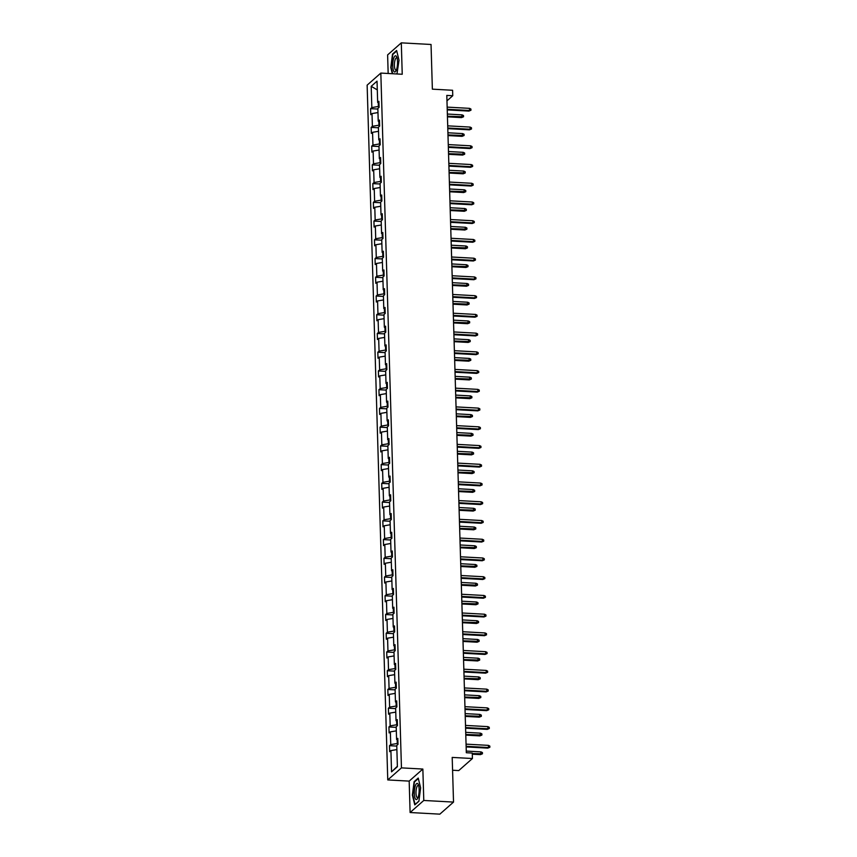 <?xml version="1.0" encoding="UTF-8"?>
<svg xmlns="http://www.w3.org/2000/svg" width="857" height="857" viewBox="0 0 857 857"><rect width="100%" height="100%" fill="white"/><g stroke="black" fill="none" stroke-linecap="round" stroke-linejoin="round"><path stroke-width="1.29" d="M422.855 769.05L409.175 781.113L410.107 812.522L423.787 800.459L422.855 769.05L401.451 767.872L380.829 73.081L402.233 74.259L401.301 42.85L387.621 54.912L388.167 73.488M401.301 42.85L431.039 44.478L432.367 89.16L452.592 90.274L452.753 95.738L446.808 95.406L466.315 752.735L472.261 753.057L472.421 758.52L452.196 757.417L453.524 802.088L439.845 814.15L410.107 812.522M423.787 800.459L453.524 802.088M452.582 770.239L458.741 770.582L472.421 758.52M409.175 781.113L387.76 779.934L367.139 85.143L380.829 73.081M396.877 749.596L390.91 750.593L389.678 751.685L389.496 745.686L396.78 746.083M397.38 766.265L391.542 771.857L390.91 750.593M401.451 767.872L387.76 779.934M397.177 739.73L397.284 743.501L390.738 744.594L389.496 745.686M390.738 744.594L390.363 731.857L389.121 732.949L388.939 726.95L396.223 727.347M396.62 720.994L396.727 724.765L390.181 725.858L388.939 726.95M390.181 725.858L389.806 713.12L388.564 714.213L388.382 708.214L395.666 708.61M396.063 702.258L396.17 706.029L389.624 707.121L388.382 708.214M389.624 707.121L389.249 694.384L388.007 695.477L387.825 689.478L395.109 689.874M395.505 683.522L395.613 687.293L389.067 688.385L387.825 689.478M389.067 688.385L388.692 675.648L387.45 676.741L387.278 670.742L394.552 671.138M394.948 664.786L395.066 668.556L388.51 669.649L387.278 670.742M388.51 669.649L388.135 656.912L386.893 658.005L386.721 652.006L393.995 652.402M394.391 646.049L394.509 649.82L387.953 650.913L386.721 652.006M387.953 650.913L387.578 638.176L386.336 639.268L386.164 633.269L393.438 633.666M393.834 627.313L393.952 631.084L387.396 632.177L386.164 633.269M387.396 632.177L387.021 619.45L385.779 620.532L385.607 614.533L392.881 614.93M393.277 608.577L393.395 612.348L386.839 613.441L385.607 614.533M386.839 613.441L386.464 600.714L385.232 601.796L385.05 595.797L392.324 596.193M392.72 589.841L392.838 593.612L386.293 594.704L385.05 595.797M386.293 594.704L385.907 581.978L384.675 583.06L384.493 577.061L391.767 577.457M392.174 571.105L392.281 574.876L385.736 575.968L384.493 577.061M385.736 575.968L385.35 563.242L384.118 564.324L383.936 558.325L391.221 558.721M391.617 552.369L391.724 556.139L385.179 557.232L383.936 558.325M385.179 557.232L384.793 544.506L383.561 545.588L383.379 539.589L390.663 539.985M391.06 533.632L391.167 537.403L384.622 538.496L383.379 539.589M384.622 538.496L384.247 525.769L383.004 526.851L382.822 520.852L390.106 521.249M390.503 514.896L390.61 518.667L384.065 519.76L382.822 520.852M384.065 519.76L383.69 507.033L382.447 508.115L382.265 502.116L389.549 502.513M389.946 496.16L390.053 499.931L383.507 501.024L382.265 502.116M383.507 501.024L383.133 488.297L381.89 489.39L381.708 483.38L388.992 483.777M389.389 477.424L389.496 481.195L382.95 482.287L381.708 483.38M382.95 482.287L382.576 469.561L381.333 470.654L381.161 464.644L388.435 465.04M388.832 458.688L388.949 462.459L382.393 463.551L381.161 464.644M382.393 463.551L382.018 450.825L380.776 451.918L380.604 445.908L387.878 446.304M388.275 439.952L388.392 443.722L381.836 444.815L380.604 445.908M381.836 444.815L381.461 432.089L380.219 433.181L380.047 427.172L387.321 427.568M387.718 421.216L387.835 424.986L381.279 426.079L380.047 427.172M381.279 426.079L380.904 413.353L379.662 414.445L379.49 408.435L386.764 408.832M387.16 402.479L387.278 406.25L380.722 407.343L379.49 408.435M380.722 407.343L380.347 394.616L379.115 395.709L378.933 389.699L386.207 390.096M386.603 383.743L386.721 387.514L380.176 388.607L378.933 389.699M380.176 388.607L379.79 375.88L378.558 376.973L378.376 370.963L385.65 371.36M386.057 365.007L386.164 368.778L379.619 369.87L378.376 370.963M379.619 369.87L379.233 357.144L378.001 358.237L377.819 352.227L385.104 352.623M385.5 346.271L385.607 350.042L379.062 351.134L377.819 352.227M379.062 351.134L378.676 338.408L377.444 339.501L377.262 333.491L384.547 333.887M384.943 327.535L385.05 331.305L378.505 332.398L377.262 333.491M378.505 332.398L378.13 319.672L376.887 320.764L376.705 314.755L383.99 315.151M384.386 308.799L384.493 312.569L377.948 313.662L376.705 314.755M377.948 313.662L377.573 300.936L376.33 302.028L376.148 296.019L383.433 296.415M383.829 290.062L383.936 293.833L377.391 294.926L376.148 296.019M377.391 294.926L377.016 282.199L375.773 283.292L375.591 277.282L382.875 277.679M383.272 271.326L383.379 275.097L376.834 276.19L375.591 277.282M376.834 276.19L376.459 263.463L375.216 264.556L375.045 258.546L382.318 258.943M382.715 252.59L382.833 256.361L376.277 257.454L375.045 258.546M376.277 257.454L375.902 244.727L374.659 245.82L374.488 239.81L381.761 240.206M382.158 233.854L382.276 237.625L375.72 238.717L374.488 239.81M375.72 238.717L375.345 225.991L374.102 227.084L373.931 221.074L381.204 221.47M381.601 215.118L381.719 218.889L375.162 219.981L373.931 221.074M375.162 219.981L374.788 207.255L373.545 208.347L373.373 202.338L380.647 202.734M381.044 196.382L381.161 200.152L374.605 201.245L373.373 202.338M374.605 201.245L374.23 188.519L372.999 189.611L372.816 183.602L380.09 183.998M380.487 177.645L380.604 181.416L374.059 182.509L372.816 183.602M374.059 182.509L373.673 169.782L372.441 170.875L372.259 164.865L379.533 165.262M379.94 158.909L380.047 162.68L373.502 163.773L372.259 164.865M373.502 163.773L373.116 151.046L371.884 152.139L371.702 146.129L378.987 146.526M379.383 140.173L379.49 143.944L372.945 145.037L371.702 146.129M372.945 145.037L372.559 132.31L371.327 133.403L371.145 127.393L378.43 127.789M378.826 121.437L378.933 125.208L372.388 126.3L371.145 127.393M372.388 126.3L372.013 113.574L370.77 114.667L370.588 108.657L377.873 109.053M378.269 102.701L378.376 106.472L371.831 107.564L370.588 108.657M371.831 107.564L371.199 86.311L377.037 81.158L377.669 102.422L378.912 101.33L379.094 107.329L377.851 108.421L378.226 121.158L379.469 120.066L379.651 126.065L378.408 127.157L378.783 139.895L380.026 138.802L380.197 144.801L378.965 145.894L379.34 158.631L380.583 157.538L380.754 163.537L379.522 164.63L379.897 177.367L381.14 176.274L381.311 182.273L380.08 183.366L380.454 196.103L381.697 195.01L381.868 201.009L380.637 202.102L381.011 214.839L382.243 213.747L382.426 219.746L381.183 220.838L381.569 233.565L382.8 232.483L382.983 238.482L381.74 239.574L382.126 252.301L383.358 251.219L383.54 257.218L382.297 258.311L382.683 271.037L383.915 269.955L384.097 275.954L382.854 277.047L383.229 289.773L384.472 288.691L384.654 294.69L383.411 295.783L383.786 308.509L385.029 307.427L385.211 313.426L383.968 314.519L384.343 327.245L385.586 326.163L385.768 332.162L384.525 333.255L384.9 345.982L386.143 344.9L386.314 350.899L385.082 351.991L385.457 364.718L386.7 363.625L386.871 369.635L385.639 370.727L386.014 383.454L387.257 382.361L387.428 388.371L386.196 389.464L386.571 402.19L387.814 401.097L387.985 407.107L386.753 408.2L387.128 420.926L388.36 419.834L388.542 425.843L387.3 426.936L387.685 439.662L388.917 438.57L389.099 444.579L387.857 445.672L388.242 458.399L389.474 457.306L389.656 463.316L388.414 464.408L388.799 477.135L390.031 476.042L390.214 482.052L388.971 483.144L389.346 495.871L390.588 494.778L390.771 500.788L389.528 501.881L389.903 514.607L391.146 513.514L391.328 519.524L390.085 520.617L390.46 533.343L391.703 532.251L391.885 538.26L390.642 539.353L391.017 552.079L392.26 550.987L392.431 556.996L391.199 558.089L391.574 570.816L392.817 569.723L392.988 575.733L391.756 576.825L392.131 589.552L393.374 588.459L393.545 594.469L392.313 595.561L392.688 608.288L393.931 607.195L394.102 613.205L392.87 614.298L393.245 627.024L394.477 625.931L394.659 631.941L393.417 633.034L393.802 645.76L395.034 644.668L395.216 650.677L393.974 651.77L394.359 664.496L395.591 663.404L395.773 669.413L394.531 670.506L394.916 683.233L396.148 682.14L396.33 688.15L395.088 689.242L395.463 701.969L396.705 700.876L396.887 706.886L395.645 707.978L396.02 720.705L397.262 719.612L397.444 725.622L396.202 726.715L396.577 739.441L397.819 738.348L398.002 744.358L396.759 745.451L397.391 766.704L391.542 771.857M397.873 740.062L396.577 739.441M397.969 743.533L397.284 743.501M396.32 730.86L390.363 731.857M397.316 721.326L396.02 720.705M397.412 724.797L396.727 724.765M395.773 712.124L389.806 713.12M396.759 702.59L395.463 701.969M396.855 706.061L396.17 706.029M395.216 693.388L389.249 694.384M396.202 683.854L394.916 683.233M396.309 687.325L395.613 687.293M394.659 674.652L388.692 675.648M395.645 665.118L394.359 664.496M395.752 668.589L395.066 668.556M394.102 655.916L388.135 656.912M395.088 646.382L393.802 645.76M395.195 649.852L394.509 649.82M393.545 637.179L387.578 638.176M394.531 627.645L393.245 627.024M394.638 631.116L393.952 631.084M392.988 618.443L387.021 619.45M393.974 608.909L392.688 608.288M394.081 612.38L393.395 612.348M392.431 599.707L386.464 600.714M393.417 590.173L392.131 589.552M393.524 593.644L392.838 593.612M391.874 580.971L385.907 581.978M392.86 571.437L391.574 570.816M392.967 574.908L392.281 574.876M391.317 562.235L385.35 563.242M392.313 552.701L391.017 552.079M392.41 556.172L391.724 556.139M390.76 543.499L384.793 544.506M391.756 533.965L390.46 533.343M391.853 537.435L391.167 537.403M390.203 524.763L384.247 525.769M391.199 515.228L389.903 514.607M391.295 518.699L390.61 518.667M389.656 506.037L383.69 507.033M390.642 496.492L389.346 495.871M390.738 499.963L390.053 499.931M389.099 487.301L383.133 488.297M390.085 477.756L388.799 477.135M390.192 481.227L389.496 481.195M388.542 468.565L382.576 469.561M389.528 459.02L388.242 458.399M389.635 462.491L388.949 462.459M387.985 449.829L382.018 450.825M388.971 440.284L387.685 439.662M389.078 443.755L388.392 443.722M387.428 431.092L381.461 432.089M388.414 421.548L387.128 420.926M388.521 425.018L387.835 424.986M386.871 412.356L380.904 413.353M387.857 402.811L386.571 402.19M387.964 406.282L387.278 406.25M386.314 393.62L380.347 394.616M387.3 384.075L386.014 383.454M387.407 387.546L386.721 387.514M385.757 374.884L379.79 375.88M386.743 365.339L385.457 364.718M386.85 368.81L386.164 368.778M385.2 356.148L379.233 357.144M386.196 346.603L384.9 345.982M386.293 350.074L385.607 350.042M384.643 337.412L378.676 338.408M385.639 327.867L384.343 327.245M385.736 331.338L385.05 331.305M384.086 318.675L378.13 319.672M385.082 309.131L383.786 308.509M385.179 312.601L384.493 312.569M383.54 299.939L377.573 300.936M384.525 290.394L383.229 289.773M384.622 293.865L383.936 293.833M382.983 281.203L377.016 282.199M383.968 271.658L382.683 271.037M384.075 275.14L383.379 275.097M382.426 262.467L376.459 263.463M383.411 252.922L382.126 252.301M383.518 256.404L382.833 256.361M381.868 243.731L375.902 244.727M382.854 234.186L381.569 233.565M382.961 237.668L382.276 237.625M381.311 224.995L375.345 225.991M382.297 215.45L381.011 214.839M382.404 218.931L381.719 218.889M380.754 206.258L374.788 207.255M381.74 196.714L380.454 196.103M381.847 200.195L381.161 200.152M380.197 187.522L374.23 188.519M381.183 177.977L379.897 177.367M381.29 181.459L380.604 181.416M379.64 168.786L373.673 169.782M380.626 159.241L379.34 158.631M380.733 162.723L380.047 162.68M379.083 150.05L373.116 151.046M380.08 140.505L378.783 139.895M380.176 143.987L379.49 143.944M378.526 131.314L372.559 132.31M379.522 121.769L378.226 121.158M379.619 125.251L378.933 125.208M377.969 112.578L372.013 113.574M378.965 103.033L377.669 102.422M446.968 100.837L452.753 95.738M379.062 106.514L378.376 106.472M377.305 89.91L371.199 86.311M396.973 73.97L399.03 60.258L396.62 50.488L392.506 54.12L390.792 67.521L392.313 73.713M418.216 778.07L414.102 781.702L412.378 795.103L414.788 804.884L418.902 801.252L420.626 787.84L418.216 778.07M393.138 54.152L392.506 54.12M414.734 781.734L414.102 781.702M447.236 109.9L468.897 111.089L469.572 110.499L447.215 109.278M469.507 108.346L470.911 109.032L470.954 110.242L469.572 110.499L469.507 108.346L447.15 107.114M470.954 110.242L468.897 111.089M462.105 114.859L463.519 115.556L463.551 116.756L461.505 117.613L462.105 114.859L447.354 114.045M463.551 116.756L447.418 116.209M461.505 117.613L447.44 116.831M447.793 128.636L469.454 129.825L470.129 129.236L447.772 128.014M470.065 127.072L471.468 127.768L471.511 128.978L470.129 129.236L470.065 127.072L447.708 125.85M471.511 128.978L469.454 129.825M448.35 147.372L470.011 148.561L470.675 147.972L448.329 146.751M470.611 145.808L472.025 146.504L472.068 147.715L470.675 147.972L470.611 145.808L448.265 144.587M472.068 147.715L470.011 148.561M462.662 133.596L464.076 134.292L464.108 135.492L462.062 136.349L462.662 133.596L447.911 132.781M464.108 135.492L447.975 134.945M462.062 136.349L447.997 135.567M463.219 152.332L464.633 153.028L464.665 154.228L462.619 155.074L463.219 152.332L448.468 151.518M464.665 154.228L448.532 153.682M462.619 155.074L448.554 154.303M396.148 56.08A8.099 2.378 -86.9 0 0 392.945 61.833A8.099 2.378 -86.9 0 0 394.145 71.72A8.099 2.378 -86.9 0 0 396.03 70.82A8.099 2.378 -86.9 0 0 396.78 57.13A8.099 2.378 -86.9 0 0 396.148 56.08M397.112 58.18A6.128 1.8 -86.9 0 0 396.984 58.04A6.128 1.8 -86.9 0 0 396.566 57.837A6.128 1.8 -86.9 0 0 394.488 63.129A6.128 1.8 -86.9 0 0 395.473 69.888A6.128 1.8 -86.9 0 0 395.891 70.092A6.128 1.8 -86.9 0 0 396.48 69.803M392.71 73.734L391.156 67.424L392.817 54.43L396.748 50.97M417.745 783.673A8.099 2.378 -86.9 0 0 414.542 789.415A8.099 2.378 -86.9 0 0 415.741 799.302A8.099 2.378 -86.9 0 0 417.627 798.403A8.099 2.378 -86.9 0 0 418.377 784.712A8.099 2.378 -86.9 0 0 417.745 783.673M418.709 785.773A6.128 1.8 -86.9 0 0 418.58 785.623A6.128 1.8 -86.9 0 0 418.162 785.419A6.128 1.8 -86.9 0 0 416.084 790.711A6.128 1.8 -86.9 0 0 417.07 797.471A6.128 1.8 -86.9 0 0 417.488 797.674A6.128 1.8 -86.9 0 0 418.077 797.385M418.923 801.081L415.077 804.477L412.742 795.007L414.413 782.013L418.334 778.552M448.897 166.108L470.568 167.297L471.232 166.708L448.886 165.487M471.168 164.544L472.582 165.24L472.625 166.451L471.232 166.708L471.168 164.544L448.822 163.323M472.625 166.451L470.568 167.297M463.776 171.068L465.19 171.764L465.222 172.964L463.176 173.81L463.776 171.068L449.025 170.254M465.222 172.964L449.089 172.418M463.176 173.81L449.111 173.039M449.454 184.844L471.125 186.033L471.789 185.444L449.443 184.223M471.725 183.28L473.139 183.976L473.171 185.187L471.789 185.444L471.725 183.28L449.379 182.059M473.171 185.187L471.125 186.033M464.333 189.804L465.747 190.5L465.78 191.7L463.733 192.546L464.333 189.804L449.582 188.99M465.78 191.7L449.646 191.154M463.733 192.546L449.668 191.775M450.011 203.58L471.682 204.769L472.346 204.18L450 202.959M472.282 202.016L473.696 202.713L473.728 203.923L472.346 204.18L472.282 202.016L449.936 200.795M473.728 203.923L471.682 204.769M464.89 208.54L466.304 209.237L466.337 210.436L464.29 211.283L464.89 208.54L450.139 207.726M466.337 210.436L450.204 209.89M464.29 211.283L450.225 210.511M450.568 222.317L472.239 223.506L472.903 222.916L450.546 221.695M472.839 220.752L474.253 221.449L474.285 222.649L472.903 222.916L472.839 220.752L450.482 219.531M474.285 222.649L472.239 223.506M465.447 227.276L466.861 227.973L466.894 229.173L464.837 230.019L465.447 227.276L450.696 226.462M466.894 229.173L450.761 228.626M464.837 230.019L450.771 229.248M451.125 241.053L472.796 242.242L473.46 241.653L451.103 240.431M473.396 239.489L474.81 240.185L474.842 241.385L473.46 241.653L473.396 239.489L451.039 238.267M474.842 241.385L472.796 242.242M466.004 246.013L467.408 246.709L467.451 247.909L465.394 248.755L466.004 246.013L451.253 245.198M467.451 247.909L451.318 247.362M465.394 248.755L451.328 247.984M451.682 259.789L473.353 260.978L474.017 260.389L451.66 259.168M473.953 258.225L475.367 258.921L475.399 260.121L474.017 260.389L473.953 258.225L451.596 257.004M475.399 260.121L473.353 260.978M466.551 264.749L467.965 265.445L468.008 266.645L465.951 267.491L466.551 264.749L451.81 263.935M468.008 266.645L451.875 266.099M465.951 267.491L451.885 266.72M452.239 278.525L473.91 279.714L474.574 279.125L452.217 277.904M474.51 276.961L475.924 277.657L475.956 278.857L474.574 279.125L474.51 276.961L452.153 275.74M475.956 278.857L473.91 279.714M467.108 283.485L468.522 284.181L468.565 285.381L466.508 286.227L467.108 283.485L452.357 282.671M468.565 285.381L452.421 284.835M466.508 286.227L452.442 285.456M452.796 297.261L474.467 298.45L475.132 297.861L452.775 296.64M475.067 295.697L476.481 296.393L476.513 297.593L475.132 297.861L475.067 295.697L452.71 294.476M476.513 297.593L474.467 298.45M467.665 302.221L469.079 302.917L469.111 304.117L467.065 304.963L467.665 302.221L452.914 301.407M469.111 304.117L452.978 303.571M467.065 304.963L452.999 304.192M453.353 315.997L475.014 317.186L475.689 316.597L453.332 315.376M475.624 314.433L477.028 315.13L477.07 316.329L475.689 316.597L475.624 314.433L453.267 313.212M477.07 316.329L475.014 317.186M468.222 320.957L469.636 321.654L469.668 322.853L467.622 323.7L468.222 320.957L453.471 320.143M469.668 322.853L453.535 322.307M467.622 323.7L453.557 322.928M453.91 334.733L475.571 335.923L476.246 335.333L453.889 334.112M476.181 333.169L477.585 333.866L477.628 335.066L476.246 335.333L476.181 333.169L453.824 331.948M477.628 335.066L475.571 335.923M468.779 339.693L470.193 340.39L470.225 341.589L468.179 342.436L468.779 339.693L454.028 338.879M470.225 341.589L454.092 341.043M468.179 342.436L454.114 341.664M454.467 353.47L476.128 354.659L476.792 354.07L454.446 352.848M476.728 351.906L478.142 352.602L478.185 353.802L476.792 354.07L476.728 351.906L454.381 350.684M478.185 353.802L476.128 354.659M469.336 358.43L470.75 359.126L470.782 360.326L468.736 361.172L469.336 358.43L454.585 357.615M470.782 360.326L454.649 359.779M468.736 361.172L454.671 360.401M455.013 372.206L476.685 373.395L477.349 372.806L455.003 371.584M477.285 370.642L478.699 371.338L478.742 372.538L477.349 372.806L477.285 370.642L454.938 369.421M478.742 372.538L476.685 373.395M469.893 377.166L471.307 377.862L471.339 379.062L469.293 379.908L469.893 377.166L455.142 376.352M471.339 379.062L455.206 378.515M469.293 379.908L455.228 379.137M455.57 390.942L477.242 392.131L477.906 391.542L455.56 390.321M477.842 389.378L479.256 390.074L479.288 391.274L477.906 391.542L477.842 389.378L455.495 388.157M479.288 391.274L477.242 392.131M470.45 395.902L471.864 396.598L471.896 397.798L469.85 398.644L470.45 395.902L455.699 395.088M471.896 397.798L455.763 397.252M469.85 398.644L455.785 397.873M456.128 409.678L477.799 410.867L478.463 410.278L456.117 409.057M478.399 408.114L479.813 408.81L479.845 410.01L478.463 410.278L478.399 408.114L456.053 406.893M479.845 410.01L477.799 410.867M471.007 414.638L472.421 415.334L472.453 416.534L470.407 417.38L471.007 414.638L456.256 413.824M472.453 416.534L456.32 415.988M470.407 417.38L456.342 416.609M456.685 428.414L478.356 429.603L479.02 429.014L456.663 427.793M478.956 426.85L480.37 427.547L480.402 428.746L479.02 429.014L478.956 426.85L456.599 425.629M480.402 428.746L478.356 429.603M471.564 433.374L472.978 434.07L473.01 435.27L470.954 436.117L471.564 433.374L456.813 432.56M473.01 435.27L456.877 434.724M470.954 436.117L456.888 435.345M457.242 447.15L478.913 448.34L479.577 447.75L457.22 446.529M479.513 445.586L480.927 446.283L480.959 447.483L479.577 447.75L479.513 445.586L457.156 444.365M480.959 447.483L478.913 448.34M472.121 452.11L473.525 452.807L473.567 454.006L471.511 454.853L472.121 452.11L457.37 451.296M473.567 454.006L457.434 453.46M471.511 454.853L457.445 454.081M457.799 465.887L479.47 467.076L480.134 466.487L457.777 465.255M480.07 464.323L481.484 465.019L481.516 466.219L480.134 466.487L480.07 464.323L457.713 463.101M481.516 466.219L479.47 467.076M472.668 470.847L474.082 471.543L474.125 472.743L472.068 473.589L472.668 470.847L457.927 470.032M474.125 472.743L457.992 472.196M472.068 473.589L458.002 472.818M458.356 484.623L480.027 485.812L480.691 485.223L458.334 483.991M480.627 483.059L482.041 483.755L482.073 484.955L480.691 485.223L480.627 483.059L458.27 481.838M482.073 484.955L480.027 485.812M473.225 489.583L474.639 490.279L474.682 491.479L472.625 492.325L473.225 489.583L458.474 488.769M474.682 491.479L458.538 490.932M472.625 492.325L458.559 491.554M458.913 503.359L480.584 504.548L481.248 503.959L458.891 502.727M481.184 501.795L482.598 502.491L482.63 503.691L481.248 503.959L481.184 501.795L458.827 500.574M482.63 503.691L480.584 504.548M473.782 508.319L475.196 509.015L475.228 510.215L473.182 511.061L473.782 508.319L459.031 507.505M475.228 510.215L459.095 509.669M473.182 511.061L459.116 510.29M459.47 522.095L481.131 523.284L481.805 522.695L459.448 521.463M481.741 520.531L483.144 521.227L483.187 522.427L481.805 522.695L481.741 520.531L459.384 519.31M483.187 522.427L481.131 523.284M474.339 527.055L475.753 527.751L475.785 528.951L473.739 529.797L474.339 527.055L459.588 526.241M475.785 528.951L459.652 528.405M473.739 529.797L459.673 529.026M460.027 540.831L481.688 542.02L482.362 541.431L460.005 540.199M482.298 539.267L483.702 539.964L483.744 541.163L482.362 541.431L482.298 539.267L459.941 538.046M483.744 541.163L481.688 542.02M474.896 545.791L476.31 546.487L476.342 547.687L474.296 548.534L474.896 545.791L460.145 544.977M476.342 547.687L460.209 547.141M474.296 548.534L460.23 547.762M460.584 559.567L482.245 560.757L482.909 560.167L460.563 558.935M482.845 558.003L484.259 558.7L484.301 559.9L482.909 560.167L482.845 558.003L460.498 556.782M484.301 559.9L482.245 560.757M475.453 564.527L476.867 565.224L476.899 566.423L474.853 567.27L475.453 564.527L460.702 563.713M476.899 566.423L460.766 565.877M474.853 567.27L460.787 566.498M461.13 578.304L482.802 579.493L483.466 578.904L461.12 577.672M483.402 576.74L484.816 577.436L484.858 578.636L483.466 578.904L483.402 576.74L461.055 575.518M484.858 578.636L482.802 579.493M476.01 583.263L477.424 583.96L477.456 585.16L475.41 586.006L476.01 583.263L461.259 582.449M477.456 585.16L461.323 584.613M475.41 586.006L461.345 585.235M461.687 597.04L483.359 598.229L484.023 597.64L461.677 596.408M483.959 595.476L485.373 596.172L485.405 597.372L484.023 597.64L483.959 595.476L461.612 594.255M485.405 597.372L483.359 598.229M476.567 602L477.981 602.696L478.013 603.896L475.967 604.742L476.567 602L461.816 601.186M478.013 603.896L461.88 603.349M475.967 604.742L461.902 603.971M462.244 615.776L483.916 616.965L484.58 616.376L462.234 615.144M484.516 614.212L485.93 614.908L485.962 616.108L484.58 616.376L484.516 614.212L462.169 612.991M485.962 616.108L483.916 616.965M477.124 620.736L478.538 621.432L478.57 622.632L476.524 623.478L477.124 620.736L462.373 619.922M478.57 622.632L462.437 622.086M476.524 623.478L462.459 622.707M462.801 634.512L484.473 635.701L485.137 635.112L462.78 633.88M485.073 632.948L486.487 633.644L486.519 634.844L485.137 635.112L485.073 632.948L462.716 631.727M486.519 634.844L484.473 635.701M477.681 639.472L479.095 640.168L479.127 641.368L477.07 642.214L477.681 639.472L462.93 638.658M479.127 641.368L462.994 640.822M477.07 642.214L463.005 641.443M463.358 653.248L485.03 654.437L485.694 653.848L463.337 652.616M485.63 651.684L487.044 652.381L487.076 653.58L485.694 653.848L485.63 651.684L463.273 650.463M487.076 653.58L485.03 654.437M478.238 658.208L479.641 658.904L479.684 660.104L477.628 660.951L478.238 658.208L463.487 657.394M479.684 660.104L463.551 659.558M477.628 660.951L463.562 660.179M463.916 671.984L485.587 673.173L486.251 672.584L463.894 671.352M486.187 670.42L487.601 671.117L487.633 672.317L486.251 672.584L486.187 670.42L463.83 669.199M487.633 672.317L485.587 673.173M478.784 676.944L480.199 677.641L480.241 678.84L478.185 679.687L478.784 676.944L464.044 676.13M480.241 678.84L464.108 678.294M478.185 679.687L464.119 678.915M464.473 690.721L486.144 691.91L486.808 691.32L464.451 690.089M486.744 689.157L488.158 689.853L488.19 691.053L486.808 691.32L486.744 689.157L464.387 687.935M488.19 691.053L486.144 691.91M479.342 695.68L480.756 696.377L480.798 697.577L478.742 698.423L479.342 695.68L464.59 694.866M480.798 697.577L464.655 697.03M478.742 698.423L464.676 697.652M465.03 709.457L486.701 710.646L487.365 710.057L465.008 708.825M487.301 707.893L488.715 708.589L488.747 709.789L487.365 710.057L487.301 707.893L464.944 706.671M488.747 709.789L486.701 710.646M479.899 714.417L481.313 715.113L481.345 716.313L479.299 717.159L479.899 714.417L465.147 713.602M481.345 716.313L465.212 715.766M479.299 717.159L465.233 716.388M465.587 728.193L487.247 729.382L487.922 728.793L465.565 727.561M487.858 726.629L489.261 727.325L489.304 728.525L487.922 728.793L487.858 726.629L465.501 725.408M489.304 728.525L487.247 729.382M480.456 733.153L481.87 733.849L481.902 735.049L479.856 735.895L480.456 733.153L465.705 732.339M481.902 735.049L465.769 734.503M479.856 735.895L465.79 735.124M466.144 746.929L487.804 748.118L488.479 747.529L466.122 746.297M488.415 745.365L489.818 746.061L489.861 747.261L488.479 747.529L488.415 745.365L466.058 744.144M489.861 747.261L487.804 748.118M481.013 751.889L482.427 752.585L482.459 753.785L480.413 754.631L481.013 751.889L466.262 751.075M482.459 753.785L472.271 753.56M480.413 754.631L472.293 754.192"/></g></svg>
